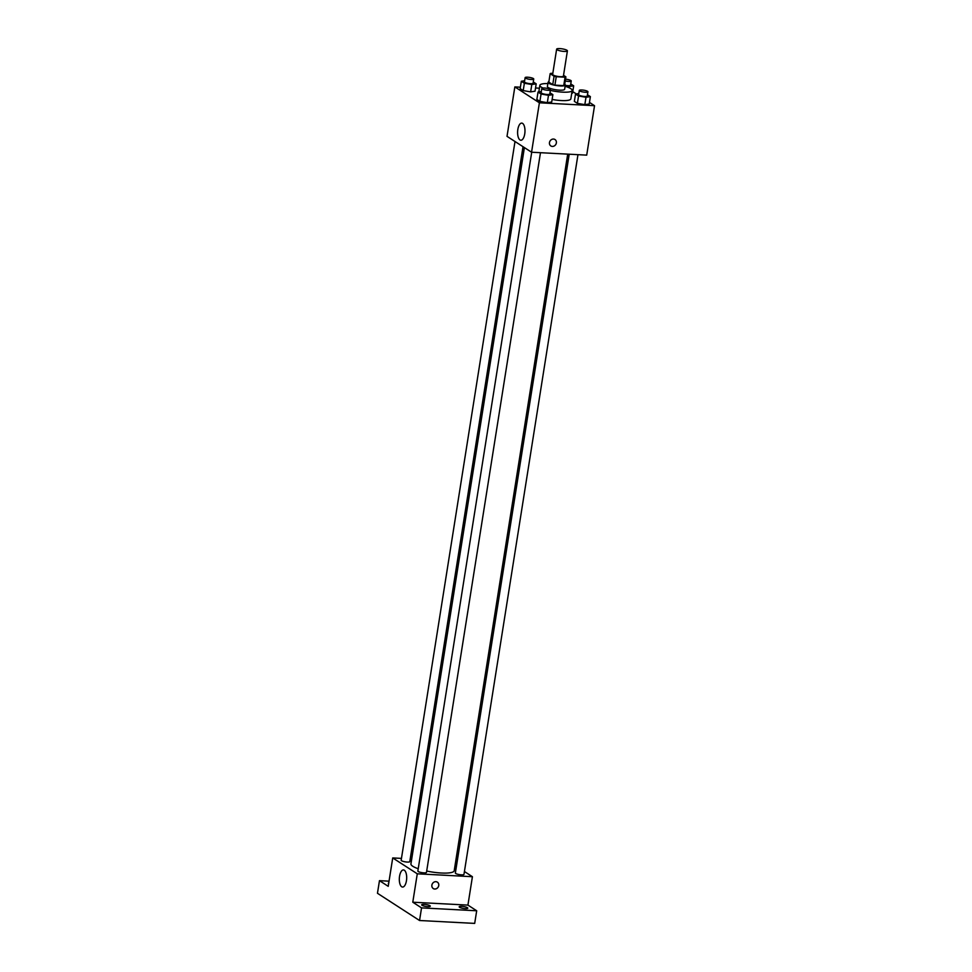<?xml version="1.0" encoding="UTF-8"?>
<svg xmlns="http://www.w3.org/2000/svg" width="972" height="972" viewBox="0 0 972 972"><rect width="100%" height="100%" fill="white"/><g stroke="black" fill="none" stroke-linecap="round" stroke-linejoin="round"><path stroke-width="1.46" d="M559.836 48.6A5.455 1.179 -171 0 1 567.405 50.872A5.455 1.179 -171 0 1 561.84 51.176A5.455 1.179 -171 0 1 556.64 49.159A5.455 1.179 -171 0 1 559.836 48.6M567.405 50.872L563.408 76.12A5.455 1.179 -171 0 1 557.843 76.424A5.455 1.179 -171 0 1 552.643 74.407L556.64 49.159M565.898 76.849L564.562 85.257A8.165 1.762 -171 0 1 563.736 85.609L554.915 85.147A8.165 1.762 -171 0 1 552.752 84.637L548.816 82.098L550.152 73.678L554.076 76.217A8.165 1.762 -171 0 0 556.239 76.727L565.06 77.201A8.165 1.762 -171 0 0 565.898 76.849L563.541 75.318M552.789 73.422L550.978 73.325A8.165 1.762 -171 0 0 550.152 73.678M548.888 81.697A8.724 1.883 9 0 0 548.074 82.316A8.724 1.883 9 0 0 556.397 85.536A8.724 1.883 9 0 0 565.303 85.038A8.724 1.883 9 0 0 564.732 84.2M565.303 85.038L564.647 89.254A8.724 1.883 -171 0 1 555.729 89.74A8.724 1.883 -171 0 1 547.406 86.52L548.074 82.316M552.752 84.637L554.076 76.217M563.736 85.609L565.06 77.201M554.915 85.147L556.239 76.727M565.109 86.301A16.354 3.524 -171 0 1 572.18 90.445A16.354 3.524 -171 0 1 550.346 90.372M542.959 88.015A16.354 3.524 -171 0 1 539.861 85.329A16.354 3.524 -171 0 1 547.868 83.568M572.18 90.445L570.843 98.865A16.354 3.524 -171 0 1 552.12 99.436M578.814 93.519L575.521 94.029L574.355 101.392L577.392 103.36L584.828 104.648L589.214 103.98L590.381 96.617L587.465 94.721M541.319 91.55L538.026 92.061L536.86 99.423L539.897 101.38L547.321 102.68L551.719 102.011L552.886 94.649L549.97 92.753M520.397 87.201L514.844 86.909L539.399 102.789L594.536 105.693L589.457 102.4M576.323 93.907L572.763 91.611M539.411 88.197L535.536 88.002M572.52 93.178L571.73 93.3L572.52 93.178L573.687 85.815L570.771 83.932M524.625 80.761L521.332 81.259L520.166 88.622L523.203 90.59L530.639 91.878L535.025 91.21L536.192 83.847L533.276 81.964M514.844 86.909L507.02 136.347L531.562 152.227L586.711 155.131L594.536 105.693M531.562 152.227L539.399 102.789M517.845 129.434A8.578 3.669 93 0 1 521.745 123.104A8.578 3.669 93 0 1 524.953 131.864A8.578 3.669 93 0 1 520.834 140.235A8.578 3.669 93 0 1 517.845 129.434M553.505 139.057A3.815 3.353 -57.1 0 1 555.741 144.561A3.815 3.353 -57.1 0 1 549.702 141.718A3.815 3.353 -57.1 0 1 553.505 139.057M555 139.543A3.815 3.353 -57.1 0 1 550.845 145.946M567.709 154.123L454.203 870.742A21.894 4.726 -171 0 1 426.696 871.034M418.227 868.737A21.894 4.726 -171 0 1 410.937 863.889L524.394 147.586M515.002 141.523L401.169 860.256A4.362 0.936 9 0 0 407.232 862.067A4.362 0.936 9 0 0 409.783 861.617L523.021 146.699M577.963 154.669L463.972 874.387A4.362 0.936 -171 0 1 459.525 874.63A4.362 0.936 -171 0 1 455.358 873.014L569.203 154.208M540.468 152.701L426.477 872.419A4.362 0.936 -171 0 1 422.03 872.662A4.362 0.936 -171 0 1 417.863 871.046L531.708 152.239M401.46 858.385L392.724 857.936L417.28 873.804L472.416 876.708L464.434 871.532M456.415 866.356L455.042 865.469M411.727 858.932L410.22 858.847M389.043 881.167L379.469 880.656L377.464 893.28L419.552 920.508L474.688 923.4L476.693 910.776L467.921 905.102L472.416 876.708M379.469 880.656L388.229 886.33L392.724 857.936M419.552 920.508L421.544 907.884L476.693 910.776M417.28 873.804L412.784 902.21L421.544 907.884M399.553 876.258A8.578 3.669 93 0 1 403.453 869.928A8.578 3.669 93 0 1 406.661 878.688A8.578 3.669 93 0 1 402.554 887.059A8.578 3.669 93 0 1 399.553 876.258M412.784 902.21L467.921 905.102M435.893 881.677A3.815 3.353 -57.1 0 1 438.117 887.181A3.815 3.353 -57.1 0 1 432.09 884.338A3.815 3.353 -57.1 0 1 435.893 881.677M437.376 882.151A3.815 3.353 -57.1 0 1 433.233 888.566M459.537 907.277A4.362 0.936 -171 0 1 459.173 906.791A4.362 0.936 -171 0 1 463.632 906.548A4.362 0.936 -171 0 1 467.787 908.164A4.362 0.936 -171 0 1 464.3 908.541A4.362 0.936 -171 0 1 459.537 907.277M422.042 905.297A4.362 0.936 -171 0 1 421.678 904.823A4.362 0.936 -171 0 1 426.137 904.58A4.362 0.936 -171 0 1 430.292 906.196A4.362 0.936 -171 0 1 426.805 906.572A4.362 0.936 -171 0 1 422.042 905.297M388.642 883.694A4.362 0.936 -171 0 1 388.363 883.281A4.362 0.936 -171 0 1 388.764 882.965M521.332 81.259L524.37 83.228L531.806 84.515L536.192 83.847M533.737 79.024L533.069 83.24A4.362 0.936 -171 0 1 528.61 83.483A4.362 0.936 -171 0 1 524.455 81.867L525.123 77.663A4.362 0.936 -171 0 1 527.675 77.213A4.362 0.936 -171 0 1 533.737 79.024A4.362 0.936 -171 0 1 529.278 79.279A4.362 0.936 -171 0 1 525.123 77.663M520.166 88.622L523.203 90.59L530.639 91.878L531.806 84.515M530.639 91.878L535.025 91.21M523.203 90.59L524.37 83.228M538.026 92.061L541.064 94.017L548.487 95.317L552.886 94.649M550.431 89.825L549.763 94.029A4.362 0.936 -171 0 1 545.304 94.284A4.362 0.936 -171 0 1 541.149 92.668L541.817 88.464A4.362 0.936 -171 0 1 544.369 88.015A4.362 0.936 -171 0 1 550.431 89.825A4.362 0.936 -171 0 1 545.972 90.068A4.362 0.936 -171 0 1 541.817 88.464M536.86 99.423L539.897 101.38L547.321 102.68L548.487 95.317M547.321 102.68L551.719 102.011M539.897 101.38L541.064 94.017M565.194 85.779L569.3 86.484L573.687 85.815M565.522 79.206A4.362 0.936 -171 0 1 571.232 81.004L570.564 85.208A4.362 0.936 -171 0 1 565.267 85.305M569.094 87.759L569.3 86.484M571.232 81.004A4.362 0.936 -171 0 1 565.242 80.943M575.521 94.029L578.559 95.997L585.995 97.285L590.381 96.617M587.926 91.793L587.258 95.997A4.362 0.936 -171 0 1 582.799 96.252A4.362 0.936 -171 0 1 578.644 94.636L579.312 90.432A4.362 0.936 -171 0 1 581.864 89.983A4.362 0.936 -171 0 1 587.926 91.793A4.362 0.936 -171 0 1 583.467 92.048A4.362 0.936 -171 0 1 579.312 90.432M574.355 101.392L577.392 103.36L584.828 104.648L585.995 97.285M584.828 104.648L589.214 103.98M577.392 103.36L578.559 95.997M538.816 91.939L539.861 85.329"/></g></svg>
